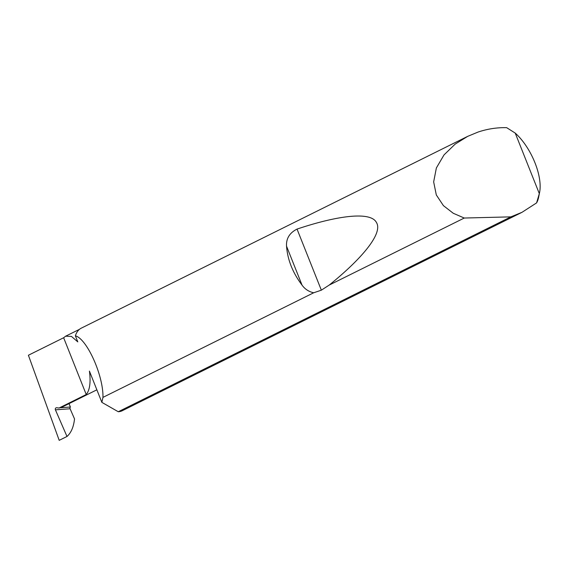 <?xml version="1.0" encoding="UTF-8"?>
<svg xmlns="http://www.w3.org/2000/svg" width="568" height="568" viewBox="0 0 568 568"><rect width="100%" height="100%" fill="white"/><g stroke="black" fill="none" stroke-linecap="round" stroke-linejoin="round"><path stroke-width="0.85" d="M66.996 436.472L59.2 440.342L28.4 355.241L63.644 337.747L65.654 336.185L71.469 336.426L77.795 341.886L75.374 335.816C86.996 338.84 103.483 375.633 102.964 397.373L101.857 402.357L89.417 371.096C90.894 382.186 89.836 390.003 86.237 394.526L59.022 408.037L56.693 407.732A1.477 1.299 -94.1 0 0 55.408 409.833L66.996 436.472C71.149 432.78 73.655 426.93 74.522 418.921L70.105 408.775L55.408 409.833M60.953 407.426L59.022 408.037M539.6 192.382L538.649 197.131A46.093 20.64 -116.4 0 1 536.597 202.89L521.978 212.326L510.88 216.862L464.262 218.034L453.292 213.291L443.409 205.63L436.309 194.945L433.661 181.902L436.366 167.958L444.02 154.908L455.089 144.173L467.663 136.37L478 132.081C487.458 128.908 497.014 127.438 506.663 127.658L515.233 133.104L539.316 193.624A41.67 18.659 63.6 0 0 539.6 192.382A41.67 18.659 63.6 0 0 515.233 133.104M75.374 335.816A46.093 20.64 -116.4 0 1 81.238 328.176L467.663 136.37M313.685 292.776C308.779 291.682 304.895 289.126 302.034 285.115C292.747 272.796 287.578 259.81 286.535 246.164C286.08 238.553 289.581 232.866 297.036 229.089C336.874 215.712 370.584 211.076 376.421 222.464C383.336 233.263 361.695 258.894 329.213 285.072L321.346 290.177L313.685 292.776L102.964 397.373M464.262 218.034L329.213 285.072M521.978 212.326L122.219 410.749A46.093 20.64 -116.4 0 1 118.549 411.722A46.093 20.64 -116.4 0 1 118.265 411.743L510.88 216.862M69.047 403.628L70.397 407.029L60.812 407.717M70.397 407.029A1.477 1.299 -94.1 0 0 70.105 408.775M63.644 337.747L86.237 394.526M101.857 402.357L118.265 411.743M536.597 202.89L539.316 193.624M302.034 285.115L286.535 246.164M321.346 290.177L297.036 229.089M60.783 407.732L96.865 389.818M65.654 336.185L79.428 329.348"/></g></svg>
